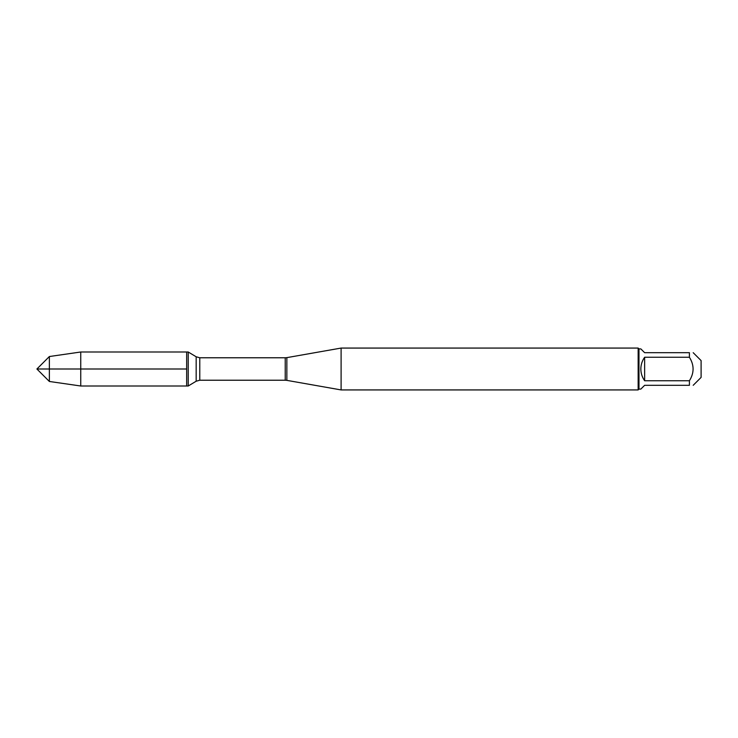 <?xml version="1.0" encoding="UTF-8"?>
<svg xmlns="http://www.w3.org/2000/svg" width="738" height="738" viewBox="0 0 738 738"><rect width="100%" height="100%" fill="white"/><g stroke="black" fill="none" stroke-linecap="round" stroke-linejoin="round"><path stroke-width="1.11" d="M188.227 386.002L188.227 351.998L186.668 351.998L186.668 386.002L186.668 351.998L80.746 351.998L80.746 386.002L188.227 386.002L196.17 381.223L196.17 356.777L188.227 351.998M341.104 369L341.104 389.932L638.149 389.932L638.149 348.068L341.104 348.068L341.104 369M693.194 352.69L701.1 360.596L701.1 377.404L693.194 385.31M644.634 385.31L640.842 389.092L638.979 389.092L638.979 348.908L640.842 348.908L644.634 352.69L689.412 352.69C694.301 352.69 694.301 352.69 689.412 352.69L689.412 357.257C694.301 365.089 694.301 372.911 689.412 380.743L689.412 385.31C694.301 385.31 694.301 385.31 689.412 385.31L644.634 385.31M644.634 357.257C642.143 360.781 640.879 364.692 640.842 369C640.879 373.308 642.143 377.219 644.634 380.743L644.634 357.257L689.412 357.257M644.634 380.743L689.412 380.743M49.372 381.472L36.9 369L49.372 356.528L49.372 381.472L80.746 386.002M186.668 369L36.9 369L186.668 369M286.851 380.365L285.228 380.227L285.228 357.773L286.851 357.635L286.851 380.365L341.104 389.932M285.228 357.773L199.777 357.773L199.777 380.227L196.17 381.223M286.851 357.635L341.104 348.068M285.228 380.227L199.777 380.227M199.777 357.773L196.17 356.777M638.979 348.908L638.149 348.068M638.979 389.092L638.149 389.932M49.372 356.528L80.746 351.998"/></g></svg>
